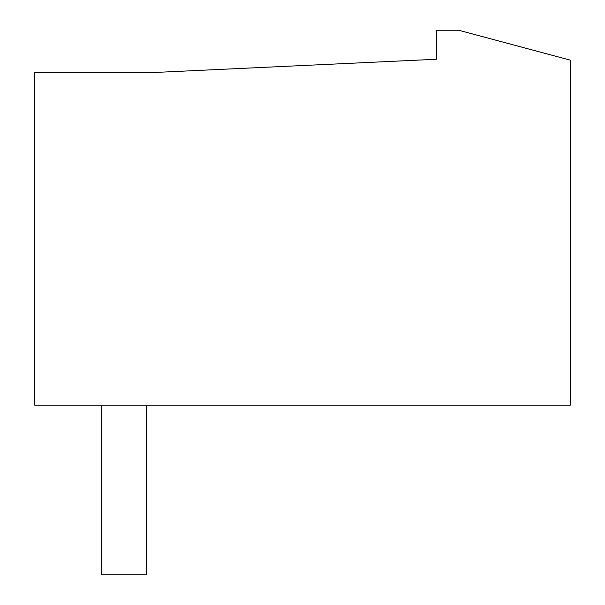 <?xml version="1.0" encoding="UTF-8"?>
<svg xmlns="http://www.w3.org/2000/svg" width="605" height="605" viewBox="0 0 605 605"><rect width="100%" height="100%" fill="white"/><g stroke="black" fill="none" stroke-linecap="round" stroke-linejoin="round"><path stroke-width="0.91" d="M150.751 72.653L34.712 72.653L34.712 405.153L570.288 405.153L570.288 60.145L458.711 30.25L436.394 30.25L436.394 59.26L150.751 72.653M146.289 405.153L146.289 574.75L101.663 574.75L101.663 405.153"/></g></svg>
